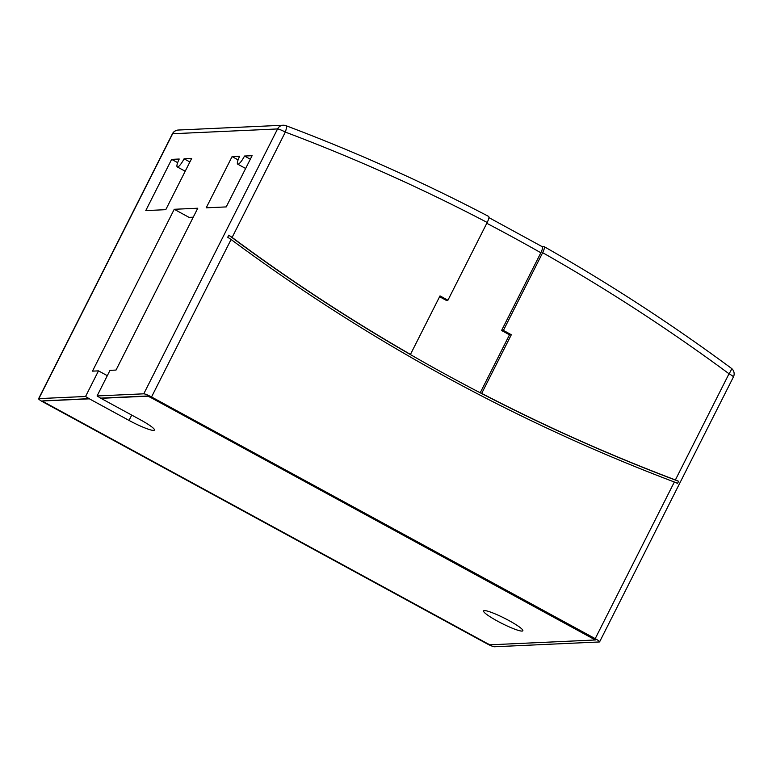 <?xml version="1.0" encoding="UTF-8"?>
<svg xmlns="http://www.w3.org/2000/svg" width="772" height="772" viewBox="0 0 772 772"><rect width="100%" height="100%" fill="white"/><g stroke="black" fill="none" stroke-linecap="round" stroke-linejoin="round"><path stroke-width="1.16" d="M232.121 237.429A1914.02 1847.078 87.4 0 0 410.453 354.416L440.011 295.888L447.934 300.202L487.2 222.471A1916.336 1849.316 87.4 0 0 285.331 132.099L232.121 237.429L228.773 235.17A1914.02 1847.078 87.4 0 0 410.144 354.425A1914.02 1847.078 87.4 0 0 448.542 375.945A1914.02 1847.078 87.4 0 0 481.381 393.402L481.689 393.392A1914.02 1847.078 87.4 0 0 675.384 479.943L678.598 481.284A1914.02 1847.078 87.4 0 1 481.381 393.402M678.598 481.284L677.555 483.349L674.342 482.008A1916.336 1849.316 -92.6 0 1 447.808 377.981A1916.336 1849.316 -92.6 0 1 231.079 239.494L227.73 237.245L228.773 235.17M508.97 620.572A22.002 2.905 -153.2 0 0 483.571 610.913A22.002 2.905 -153.2 0 0 497.448 621.093A22.002 2.905 -153.2 0 0 522.847 630.753A22.002 2.905 -153.2 0 0 508.97 620.572M238.008 164.224A9.264 2.094 118.6 0 1 237.718 164.156A9.264 2.094 118.6 0 1 239.658 156.253L232.082 156.6L206.201 207.832L226.215 206.915L252.097 155.693L244.512 156.031A9.264 2.094 118.6 0 1 238.008 164.224M177.57 166.984A9.264 2.094 118.6 0 1 177.28 166.926A9.264 2.094 118.6 0 1 179.229 159.022L171.645 159.37L145.773 210.592L165.777 209.675L191.659 158.453L184.074 158.8A9.264 2.094 118.6 0 1 177.57 166.984M542.253 246.693L543.951 246.615C544.868 246.934 544.434 248.951 542.658 252.685L503.402 330.406L511.325 334.73L481.689 393.392M487.2 222.471C488.975 218.746 489.4 216.729 488.483 216.411M543.951 246.615L544.173 246.664C608.867 283.363 671.254 323.893 731.325 368.263A6.948 1.438 -53.5 0 1 729.019 373.773A1916.336 1849.316 87.4 0 0 542.658 252.685M107.318 375.675L98.488 370.869L85.557 396.48L38.861 398.613A6.948 0.917 -153.2 0 0 38.6 398.719A6.948 0.917 -153.2 0 0 42.981 401.932L486.669 643.607A6.948 0.917 -153.2 0 0 494.437 646.762L599.342 641.966A6.948 0.917 -153.2 0 0 599.603 641.86A6.948 0.917 -153.2 0 0 595.222 638.647L151.534 396.972A6.948 0.917 -153.2 0 0 143.766 393.817L97.079 395.949L100.929 398.313L147.626 396.181L150.212 397.233L595.366 639.978L490.365 644.803L487.779 643.761L44.091 402.087L42.721 400.977L89.407 398.844L129.03 420.422A22.002 2.905 -153.2 0 0 154.419 430.072A22.002 2.905 -153.2 0 0 140.552 419.891L100.929 398.313M98.488 370.869L92.486 371.139L174.24 209.289L197.777 208.218L116.022 370.068L110.01 370.338L97.079 395.949M85.557 396.48L89.407 398.844M193.241 217.193L189.092 217.386L174.24 209.289M189.883 161.966L184.074 158.8M177.656 162.641L171.645 159.37M250.321 159.196L244.512 156.031M238.094 159.881L232.082 156.6M595.386 639.805L150.318 397.03L147.732 395.978L101.035 398.111M89.513 398.632L42.759 400.9M542.127 246.702C543.044 247.011 542.619 249.028 540.844 252.762L501.578 330.493L503.402 330.406M501.578 330.493L509.501 334.807L511.325 334.73M509.501 334.807L480.213 392.794M439.586 296.728L446.12 300.279L447.934 300.202M675.384 479.943L729.019 373.773A6.948 0.917 26.8 0 1 733.4 376.987L599.603 641.86M143.766 393.817L277.563 128.943A6.948 0.917 -153.2 0 1 285.331 132.099A6.948 1.679 -69.4 0 0 285.958 125.682A6.948 6.948 0 0 0 283.189 125.238A6.948 6.707 87.4 0 0 277.563 128.943L172.658 133.739L38.861 398.613M595.222 638.647L674.342 482.008M231.079 239.494L151.534 396.972M131.722 415.085L129.03 420.422M172.397 133.845A6.948 0.917 26.8 0 1 172.658 133.739A6.948 6.707 87.4 0 1 178.284 130.034A6.948 6.948 0 0 0 172.397 133.845L38.6 398.719M285.785 125.653A6.948 6.707 87.4 0 0 283.189 125.238L178.284 130.034M540.844 252.762A1916.336 1849.316 87.4 0 0 486.785 223.291M245.631 168.47L237.718 164.156M185.203 171.239L177.28 166.926M488.695 216.45C422.844 182.038 355.265 151.775 285.958 125.682M733.4 376.987A6.948 6.948 0 0 0 731.325 368.263M488.956 217.617L542.349 246.75"/></g></svg>
